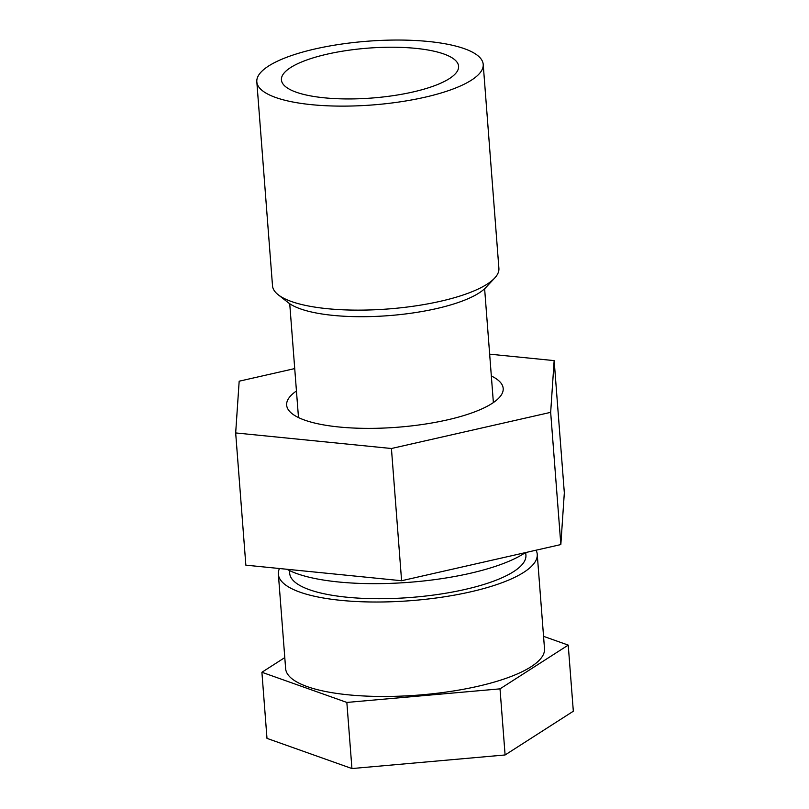 <?xml version="1.0" encoding="UTF-8"?>
<svg xmlns="http://www.w3.org/2000/svg" width="809" height="809" viewBox="0 0 809 809"><rect width="100%" height="100%" fill="white"/><g stroke="black" fill="none" stroke-linecap="round" stroke-linejoin="round"><path stroke-width="1.21" d="M469.129 50.573A113.523 31.966 175.6 0 1 483.206 64.376A113.523 31.966 175.6 0 1 372.464 104.958A113.523 31.966 175.6 0 1 256.817 81.8A113.523 31.966 175.6 0 1 340.569 44.222A113.523 31.966 175.6 0 1 469.129 50.573M447.579 55.467A88.848 25.018 175.6 0 1 458.592 66.267A88.848 25.018 175.6 0 1 371.928 98.031A88.848 25.018 175.6 0 1 281.421 79.899A88.848 25.018 175.6 0 1 346.97 50.492A88.848 25.018 175.6 0 1 447.579 55.467M494.633 278.114L485.896 287.468A103.653 29.185 175.6 0 1 436.395 308.623A103.653 29.185 175.6 0 1 288.287 302.677L278.215 294.769A113.523 31.966 -4.4 0 0 388.158 308.967A113.523 31.966 -4.4 0 0 494.633 278.114A113.523 31.966 -4.4 0 0 498.9 268.376L483.206 64.376M256.817 81.8L272.512 285.799A113.523 31.966 -4.4 0 0 278.215 294.769M294.729 368.58L239.171 381.201L235.672 432.936L245.855 565.157L401.598 580.731L560.839 544.568L564.328 492.833L554.155 360.612L489.657 354.16M235.672 432.936L391.425 448.51L401.598 580.731M391.425 448.51L550.666 412.347L560.839 544.568M550.666 412.347L554.155 360.612M491.336 375.983A108.588 30.58 175.6 0 1 503.188 388.441A108.588 30.58 175.6 0 1 397.259 427.263A108.588 30.58 175.6 0 1 286.649 405.107A108.588 30.58 175.6 0 1 296.448 390.98M284.788 657.596L261.904 672.269L266.99 738.374L351.935 768.55L505.099 754.969L573.328 711.222L568.231 645.107L543.547 636.339M525.344 552.628A131.645 37.072 175.6 0 1 523.949 553.548A131.645 37.072 175.6 0 1 404.278 582.662A131.645 37.072 175.6 0 1 286.962 569.273M536.074 550.191A129.814 36.557 175.6 0 1 537.237 554.276L544.508 648.727A129.814 36.557 175.6 0 1 357.517 695.598A129.814 36.557 175.6 0 1 285.638 668.649L278.367 574.198A129.814 36.557 175.6 0 1 279.459 568.515M261.904 672.269L346.849 702.434L500.013 688.853L568.231 645.107M505.099 754.969L500.013 688.853M351.935 768.55L346.849 702.434M537.237 554.276A129.814 36.557 175.6 0 1 350.257 601.148A129.814 36.557 175.6 0 1 278.367 574.198M289.47 570.557L289.693 573.328A118.468 33.361 -4.4 0 0 410.365 597.497A118.468 33.361 -4.4 0 0 525.921 555.156L525.719 552.547M289.733 303.729L298.491 417.555M484.621 288.732L493.379 402.558"/></g></svg>
